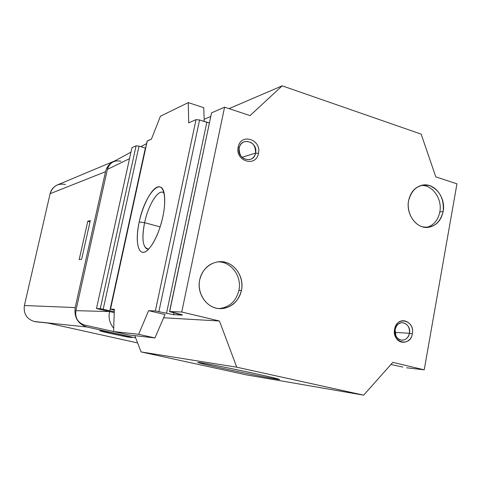 <?xml version="1.0" encoding="UTF-8"?>
<svg xmlns="http://www.w3.org/2000/svg" width="481" height="481" viewBox="0 0 481 481"><rect width="100%" height="100%" fill="white"/><g stroke="black" fill="none" stroke-linecap="round" stroke-linejoin="round"><path stroke-width="0.72" d="M130.616 337.428L130.688 337.109L130.616 337.428C124.663 336.778 93.933 329.93 100.655 330.748L99.97 330.802C100.86 331.517 125.848 336.916 130.616 337.428L131.445 337.379C130.61 336.676 104.882 331.126 100.655 330.748C106.301 331.301 138.396 338.468 130.616 337.428M239.183 147.956L238.203 147.03C234.812 161.165 256.114 167.707 258.447 153.403L255.561 153.108C253.661 164.682 236.436 159.373 239.183 147.956C239.057 156.139 242.665 159.993 250.006 159.53C252.934 158.532 254.786 156.391 255.561 153.108L241.985 157.299L255.561 153.108C255.639 144.781 251.936 140.957 244.456 141.642C241.684 142.695 239.929 144.799 239.183 147.956C241.191 136.333 258.309 141.829 255.561 153.108L258.447 153.403C261.844 139.478 240.704 132.654 238.203 147.03L239.183 147.956M443.139 211.544L439.814 211.977C438.029 220.298 433.634 225.451 426.629 227.423C433.634 225.451 438.029 220.298 439.814 211.977L443.139 211.544C446.055 197.583 434.421 182.54 422.486 185.125C415.175 186.82 410.552 192.003 408.597 200.673C405.705 214.328 416.714 229.1 428.276 227.339C436.147 225.956 441.101 220.695 443.139 211.544C439.905 223.527 432.96 228.595 422.306 226.761C413.005 224.032 406.505 211.742 408.597 200.673C412.019 188.564 419.047 183.562 429.689 185.654C439.772 190.308 444.258 198.936 443.139 211.544M395.081 329.623L394.594 329.263L394.444 332.786L395.719 337.217C399.549 345.502 411.069 343.031 412.337 333.766L409.439 333.267C408.411 340.77 399.08 342.755 395.989 336.057L395.081 329.623C394.642 335.594 396.879 339.129 401.791 340.223C405.766 340.133 408.315 337.818 409.439 333.267L394.955 332.395L409.439 333.267C409.86 327.212 407.563 323.683 402.543 322.679C398.671 322.847 396.182 325.162 395.081 329.623L396.416 326.148C400.733 318.681 411.381 324.567 409.439 333.267L412.337 333.766C414.73 323.022 401.593 315.728 396.248 324.964L394.594 329.263L395.081 329.623M199.711 279.798C196.434 293.729 207.137 308.706 220.118 308.652C231.211 308.08 238.311 301.996 241.426 290.386L238.895 290.422C236.021 301.419 229.359 307.467 218.903 308.58C229.359 307.467 236.021 301.419 238.895 290.422C242.141 276.334 231.018 261.225 217.646 261.862C231.018 261.225 242.141 276.334 238.895 290.422L241.426 290.386C244.823 275.733 232.708 260.167 218.855 261.73C208.916 263.143 202.537 269.168 199.711 279.798C202.2 267.412 214.352 259.277 225.421 262.319C236.538 265.175 243.945 278.277 241.426 290.386C239.063 302.537 227.26 310.906 216.053 308.105C204.81 305.483 197.054 292.147 199.711 279.798M274.627 378.854L274.771 378.09L274.627 378.854C279.317 379.653 280.651 379.737 278.643 379.112C272.835 377.14 214.526 364.832 201.305 362.794C197.98 362.259 197.024 362.223 198.449 362.686C203.848 364.574 258.056 376.07 274.627 378.854C264.388 377.098 240.013 372.162 221.194 368.043C202.26 363.913 192.292 361.327 201.305 362.794C210.005 364.195 237.013 369.63 257.341 374.098C278.595 378.836 284.355 380.417 274.627 378.854M148.767 249.032C142.863 248.382 141.474 239.598 144.601 222.685L139.231 221.927C134.373 243.055 138.931 259.049 148.196 249.609C154.395 242.953 159.271 232.046 162.825 216.883C164.532 208.718 165.097 201.767 164.514 196.044C162.56 174.453 144.721 194.162 139.231 221.927L144.601 222.685C141.847 236.754 142.508 245.442 146.591 248.749L147.938 249.104M160.149 226.906L144.601 222.685L160.149 226.906M164.021 193.031L163.636 192.737C158.351 188.606 148.244 204.942 144.601 222.685C148.334 204.449 158.868 187.891 164.021 193.031M402.892 367.087L390.951 364.46L402.892 367.087M147.192 141.276L110.51 309.121L114.31 310.149L110.408 309.157L114.34 309.277L113.606 331.535L138.642 334.289L148.599 310.672L155.363 310.942L196.032 119.643L188.702 122.847L196.032 119.643L199.543 119.961L209.289 122.914L206.83 122.3L166.504 313.384L206.83 122.3L199.543 119.961L158.892 311.586L199.543 119.961L196.032 119.643L155.363 310.942L173.605 314.676L182.071 315.085L169.528 311.604L181.746 312.019L219.456 321.007L163.624 317.767L219.456 321.007L236.748 367.189L363.642 395.166L392.833 362.349L424.224 369.835L456.95 183.838L435.798 176.864L456.95 183.838L424.224 369.835L406.583 367.779L424.224 369.835L392.833 362.349L363.642 395.166L245.989 374.789L141.083 351.918L135.107 336.411L141.083 351.918L245.989 374.789L363.642 395.166L236.748 367.189L141.083 351.918L236.748 367.189L219.456 321.007L181.746 312.019L224.579 107.173L250.084 115.59L282.185 85.834L229.022 108.64L282.185 85.834L421.164 134.133L435.798 176.864L421.164 134.133L282.185 85.834L250.084 115.59L224.579 107.173L211.538 112.873L169.546 311.526M211.538 112.873L224.579 107.173L181.746 312.019L169.679 311.526L211.538 112.873L169.679 311.526L179.058 313.961C182.077 314.7 183.081 315.079 182.071 315.085L173.605 314.676L174.008 312.764L173.605 314.676L155.363 310.942L148.599 310.672L138.642 334.289L113.606 331.535L114.34 309.277L110.51 309.121L147.264 140.945L151.437 139.123L147.126 141.167L110.42 309.121M131.956 147.631L136.081 145.827L138.991 146.134L145.599 148.13L109.788 310.78L114.256 311.682L109.788 310.78L145.358 148.058L138.991 146.134L103.187 309.247L109.788 310.78L103.187 309.247L138.991 146.134L136.081 145.827L100.264 308.706L103.187 309.247L100.264 308.706L136.081 145.827L131.956 147.631L96.489 308.549L100.264 308.706L96.489 308.549L114.225 312.656L96.489 308.549L131.956 147.631M188.702 122.847L188.257 102.615L160.438 116.198L151.437 139.123L160.438 116.198L188.257 102.615L188.702 122.847M139.231 221.927C142.851 205.104 151.274 188.841 157.666 186.959C164.105 184.812 166.763 198.695 162.825 216.883C158.983 235.059 149.717 251.773 143.56 252.303C137.344 253.102 135.528 238.768 139.231 221.927M47.775 323.034L35.221 321.717L47.775 323.034L137.62 342.935L47.775 323.034M135.684 337.89L87.001 327.02L34.265 321.506L87.001 327.02C77.916 323.978 73.978 317.49 75.192 307.563L105.519 171.711L50.108 193.699L24.399 305.519L75.192 307.563L24.399 305.519C23.359 313.66 26.647 318.987 34.265 321.506C26.647 318.987 23.359 313.66 24.399 305.519L50.108 193.699L105.519 171.711C106.77 166.709 109.638 163.197 114.135 161.177L115.061 160.828C110.077 162.686 106.896 166.318 105.519 171.711L75.192 307.563C73.978 317.49 77.916 323.978 87.001 327.02L135.684 337.89M420.875 185.504C432.305 184.403 442.526 198.827 439.814 211.977C442.526 198.827 432.305 184.403 420.875 185.504M87.776 221.242L79.185 259.59L81.638 259.277L90.296 220.605L87.776 221.242L90.019 221.837L87.776 221.242L90.296 220.605L81.638 259.277L79.185 259.59L87.776 221.242M128.896 334.962L113.606 331.535L128.896 334.962L154.948 337.957L138.642 334.289L154.948 337.957L165.007 314.538L148.599 310.672L165.007 314.538L154.948 337.957L128.896 334.962M204.221 121.465L203.746 107.678L188.257 102.615L203.746 107.678L204.221 121.465M210.636 116.534L204.148 119.312L210.636 116.534M134.812 335.642L135.107 336.411L134.812 335.642M394.594 329.263C396.681 315.47 415.217 320.322 412.337 333.766C410.383 347.474 391.714 342.887 394.594 329.263M238.203 147.03C240.704 132.654 261.844 139.478 258.447 153.403C256.114 167.707 234.812 161.165 238.203 147.03M109.518 311.568C108.321 317.887 109.716 323.442 113.714 328.246C109.716 323.442 108.321 317.887 109.518 311.568L75.884 310.66L109.518 311.568M121.434 333.291L84.626 325.06L121.434 333.291M130.964 152.134L113.059 161.917C110.113 163.498 108.225 165.987 107.395 169.384L129.521 158.676L107.395 169.384L75.884 310.66C74.982 318.001 77.892 322.805 84.626 325.06C77.892 322.805 74.982 318.001 75.884 310.66L107.395 169.384C109.614 162.674 114.117 159.957 120.905 161.225M114.135 161.177L57.389 184.945C53.601 186.652 51.172 189.568 50.108 193.699C52.663 186.195 57.804 183.117 65.536 184.463M395.719 337.217L395.989 336.057M396.416 326.148L396.248 324.964M140.891 146.711L146.591 143.597"/></g></svg>
